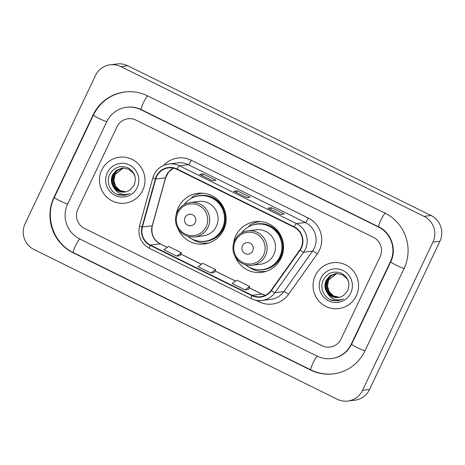 <?xml version="1.0" encoding="UTF-8"?>
<svg xmlns="http://www.w3.org/2000/svg" width="465" height="465" viewBox="0 0 465 465"><rect width="100%" height="100%" fill="white"/><g stroke="black" fill="none" stroke-linecap="round" stroke-linejoin="round"><path stroke-width="0.7" d="M235.145 256.564A25.552 25.122 -97 0 0 261.51 272.38A25.552 25.122 -97 0 0 281.052 258.197A25.552 25.122 -97 0 0 278.826 232.204A25.552 25.122 -97 0 0 255.32 221.654A25.552 25.122 -97 0 0 235.772 235.836A25.552 25.122 -97 0 0 233.529 243.346M261.615 271.496A25.552 25.122 -97 0 0 264.794 271.746M177.735 228.216A25.552 25.122 -97 0 0 204.1 244.026A25.552 25.122 -97 0 0 223.642 229.844A25.552 25.122 -97 0 0 221.416 203.85A25.552 25.122 -97 0 0 197.91 193.306A25.552 25.122 -97 0 0 178.368 207.489A25.552 25.122 -97 0 0 176.125 214.999M204.205 243.149A25.552 25.122 -97 0 0 207.39 243.398M201.252 193.126A25.552 25.122 -97 0 0 198.218 194.132M191.749 197.997A25.552 25.122 -97 0 0 191.295 198.381M258.656 221.474A25.552 25.122 -97 0 0 255.628 222.485M249.159 226.345A25.552 25.122 -97 0 0 248.705 226.728M101.719 170.068A23.14 22.75 -97 0 0 103.736 193.609A23.14 22.75 -97 0 0 125.027 203.159A23.14 22.75 -97 0 0 142.726 190.319A23.14 22.75 -97 0 0 140.709 166.778A23.14 22.75 -97 0 0 119.418 157.222A23.14 22.75 -97 0 0 101.719 170.068A23.14 22.75 -97 0 0 103.736 193.609A23.14 22.75 -97 0 0 125.027 203.159A23.14 22.75 -97 0 0 142.726 190.319A23.14 22.75 -97 0 0 140.709 166.778A23.14 22.75 -97 0 0 119.418 157.222A23.14 22.75 -97 0 0 101.719 170.068M315.299 275.536A23.14 22.75 -97 0 0 317.316 299.076A23.14 22.75 -97 0 0 338.607 308.632A23.14 22.75 -97 0 0 356.3 295.787A23.14 22.75 -97 0 0 354.289 272.246A23.14 22.75 -97 0 0 332.998 262.69A23.14 22.75 -97 0 0 315.299 275.536A23.14 22.75 -97 0 0 317.316 299.076A23.14 22.75 -97 0 0 338.607 308.632A23.14 22.75 -97 0 0 356.3 295.787A23.14 22.75 -97 0 0 354.289 272.246A23.14 22.75 -97 0 0 332.998 262.69A23.14 22.75 -97 0 0 315.299 275.536M156.676 176.473A15.426 15.171 83 0 1 176.933 169.359L293.973 227.153A15.426 15.171 83 0 1 299.704 250.077L271.031 290.486A15.426 15.171 83 0 1 252.129 295.298L150.457 245.09A15.426 15.171 83 0 1 142.435 226.984L155.74 178.984A15.426 15.171 83 0 1 156.676 176.473M156.339 176.305A15.81 15.548 -97 0 0 155.38 178.88L142.069 226.874A15.81 15.548 -97 0 0 150.294 245.433L251.966 295.647A15.81 15.548 -97 0 0 271.339 290.712L300.012 250.304A15.81 15.548 -97 0 0 294.136 226.81L177.095 169.01A15.81 15.548 -97 0 0 156.339 176.305M280.808 214.446L284.295 214.022L271.484 207.692L267.991 208.117L280.808 214.446M270.665 209.413L271.484 207.692M212.464 180.699L215.952 180.269L203.135 173.945L199.648 174.369L212.464 180.699M202.322 175.665L203.135 173.945M246.636 197.573L250.124 197.143L237.307 190.819L233.819 191.243L246.636 197.573M236.493 192.539L237.307 190.819M380.126 256.727A14.462 14.223 -97 0 0 373.482 237.394L135.983 120.115A14.462 14.223 -97 0 0 117 126.788L77.899 209.128A14.462 14.223 -97 0 0 84.543 228.455L322.036 345.733A14.462 14.223 -97 0 0 341.025 339.061L380.126 256.727A14.462 14.223 -97 0 0 373.482 237.394L135.983 120.115A14.462 14.223 -97 0 0 117 126.788L77.899 209.128A14.462 14.223 -97 0 0 84.543 228.455L322.036 345.733A14.462 14.223 -97 0 0 341.025 339.061L380.126 256.727M176.659 256.099L181.402 252.757L168.586 246.427L163.843 249.775L176.659 256.099L180.118 255.663M245.003 289.852L249.746 286.504L236.935 280.18L232.192 283.522L245.003 289.852L248.467 289.41M210.831 272.978L215.574 269.63L202.757 263.306L198.014 266.648L210.831 272.978L214.295 272.537M215.574 269.63L214.284 272.554M181.402 252.757L180.112 255.68M249.746 286.504L248.455 289.428M351.278 344.123L390.373 261.789A26.034 25.598 -97 0 0 378.423 226.996L140.924 109.717A26.034 25.598 -97 0 0 126.654 107.276A26.034 25.598 -97 0 0 106.747 121.725L67.646 204.065A26.034 25.598 -97 0 0 79.602 238.853L317.101 356.138A26.034 25.598 -97 0 0 331.365 358.579A26.034 25.598 -97 0 0 351.278 344.123L351.691 344.077M432.927 242.143A19.286 18.96 -97 0 0 424.068 216.37L120.79 66.605A19.286 18.96 -97 0 0 110.222 64.798A19.286 18.96 -97 0 0 95.476 75.504L25.098 223.712A19.286 18.96 -97 0 0 33.957 249.484L337.235 399.249A19.286 18.96 -97 0 0 347.803 401.057A19.286 18.96 -97 0 0 362.549 390.35L432.927 242.143L439.902 241.289A19.286 18.96 -97 0 0 431.043 215.516L127.765 65.751A19.286 18.96 -97 0 0 117.197 63.943L110.222 64.798M347.803 401.057L354.778 400.202A19.286 18.96 -97 0 0 369.524 389.496L439.902 241.289M404.044 268.538A41.461 40.763 -97 0 0 385.003 213.127L147.51 95.848A41.461 40.763 -97 0 0 124.789 91.965A41.461 40.763 -97 0 0 93.076 114.977L53.981 197.311A41.461 40.763 -97 0 0 73.017 252.722L310.515 370.006A41.461 40.763 -97 0 0 333.236 373.889A41.461 40.763 -97 0 0 364.949 350.877L404.044 268.538M125.573 191.876L119.871 190.551L115.523 186.558L113.594 180.653L114.826 174.52L123.12 167.993M125.713 191.847L120.08 190.481L115.802 186.523L113.867 180.618L115.105 174.485L123.26 167.993M125.021 191.981L118.976 190.795L114.419 186.698L112.484 180.786L113.716 174.654L117.32 170.283L122.562 168.022M125.161 191.958L119.238 190.755L114.692 186.663L112.763 180.751L113.995 174.619L117.535 170.295L122.702 168.01M113.704 187.401A12.049 11.852 -97 0 0 130.264 189.708L133.978 185.494C136.919 177.909 134.879 172.009 127.863 167.795C120.342 165.087 114.396 167.115 110.036 173.887C105.596 181.658 110.083 192.417 118.401 194.928L124.358 195.41L130.031 193.504C122.998 195.852 117.558 193.818 113.704 187.401C111.025 183.46 110.664 179.257 112.611 174.788L116.448 170.248L122.591 168.022L128.712 169.196L133.455 173.271L135.007 176.415M124.603 192.045L118.145 190.894L113.588 186.796L111.652 180.891L112.89 174.753L116.663 170.254L122.144 168.063M107.276 172.811A16.874 16.589 -97 0 0 115.024 195.358A16.874 16.589 -97 0 0 137.175 187.575A16.874 16.589 -97 0 0 129.427 165.023A16.874 16.589 -97 0 0 107.276 172.811M124.393 195.405L116.767 194.26M195.317 222.52A5.783 5.69 -97 0 0 192.661 214.784A5.783 5.69 -97 0 0 185.064 217.457A5.783 5.69 -97 0 0 187.721 225.188A5.783 5.69 -97 0 0 195.317 222.52M194.748 236.912L203.106 235.894A17.356 17.066 -97 0 0 216.382 226.257A17.356 17.066 -97 0 0 214.871 208.605A17.356 17.066 -97 0 0 198.904 201.438L190.54 202.461C184.46 203.385 180.007 206.611 177.182 212.133C175.77 215.15 175.247 218.323 175.613 221.642C176.171 226.048 178.083 229.733 181.35 232.709C185.227 236.034 189.697 237.435 194.748 236.912A17.356 17.066 -97 0 0 208.024 227.28A17.356 17.066 -97 0 0 206.512 209.622A17.356 17.066 -97 0 0 190.54 202.461M188.011 236.377A22.901 22.518 -97 0 0 204.827 241.271A22.901 22.518 -97 0 0 222.34 228.559A22.901 22.518 -97 0 0 220.346 205.263A22.901 22.518 -97 0 0 199.276 195.806A22.901 22.518 -97 0 0 184.128 204.6M204.827 241.271L205.175 241.225A22.901 22.518 -97 0 0 222.689 228.513A22.901 22.518 -97 0 0 220.695 205.216A22.901 22.518 -97 0 0 199.625 195.765L199.276 195.806M208.489 243.009L208.866 242.963A25.069 24.651 83 0 1 208.489 243.009A25.069 24.651 83 0 1 191.446 238.69M202.415 193.237A25.069 24.651 83 0 1 202.804 193.196L202.415 193.237A25.069 24.651 83 0 0 192.028 197.05L191.656 198.363M252.728 250.868A5.783 5.69 -97 0 0 250.071 243.137A5.783 5.69 -97 0 0 242.474 245.805A5.783 5.69 -97 0 0 245.131 253.535A5.783 5.69 -97 0 0 252.728 250.868M252.158 265.265L260.516 264.242A17.356 17.066 -97 0 0 273.792 254.611A17.356 17.066 -97 0 0 272.281 236.952A17.356 17.066 -97 0 0 256.308 229.791L247.95 230.809C241.87 231.733 237.417 234.959 234.593 240.486C231.442 248.269 232.831 255.128 238.76 261.057C242.637 264.387 247.107 265.788 252.158 265.265A17.356 17.066 -97 0 0 265.434 255.628A17.356 17.066 -97 0 0 263.922 237.975A17.356 17.066 -97 0 0 247.95 230.809M245.421 264.73A22.901 22.518 -97 0 0 262.237 269.619A22.901 22.518 -97 0 0 279.75 256.907A22.901 22.518 -97 0 0 277.756 233.61A22.901 22.518 -97 0 0 256.686 224.159A22.901 22.518 -97 0 0 241.538 232.948M262.237 269.619L262.586 269.578A22.901 22.518 -97 0 0 280.099 256.866A22.901 22.518 -97 0 0 278.105 233.57A22.901 22.518 -97 0 0 257.035 224.113L256.686 224.159M266.288 271.304A25.069 24.651 83 0 1 265.899 271.357A25.069 24.651 83 0 1 248.856 267.044M260.197 221.543L259.825 221.59A25.069 24.651 83 0 0 249.432 225.397L249.066 226.711M259.825 221.59A25.069 24.651 83 0 1 260.214 221.543M339.148 297.344L333.446 296.019L329.104 292.026L327.168 286.12L328.4 279.988L336.695 273.461M339.287 297.315L333.661 295.949L329.377 291.997L327.447 286.085L328.679 279.953L336.834 273.461M338.596 297.449L332.551 296.263L327.994 292.165L326.064 286.254L327.296 280.122L330.894 275.751L336.137 273.49M338.735 297.426L332.812 296.222L328.273 292.13L326.337 286.225L327.569 280.087L331.115 275.762L336.276 273.478M327.284 292.869A12.049 11.852 -97 0 0 343.838 295.182L347.553 290.962C350.494 283.383 348.459 277.483 341.438 273.263C333.917 270.554 327.976 272.583 323.611 279.355C319.17 287.126 323.663 297.885 331.981 300.396L337.933 300.878L343.606 298.972C336.573 301.32 331.132 299.286 327.284 292.869C324.605 288.928 324.239 284.725 326.186 280.256L330.022 275.716L336.166 273.49L342.287 274.664L347.029 278.738L348.581 281.883M338.177 297.513L331.719 296.362L327.162 292.264L325.233 286.359L326.465 280.221L330.243 275.722L335.718 273.53M320.85 278.279A16.874 16.589 -97 0 0 328.598 300.826A16.874 16.589 -97 0 0 350.75 293.043A16.874 16.589 -97 0 0 343.001 270.491A16.874 16.589 -97 0 0 320.85 278.279M337.968 300.872L330.342 299.727M155.74 178.984L165.511 177.793A8.678 0.61 -164.5 0 0 165.656 177.729L168.592 172.056L173.486 168.15A15.426 15.171 -97 0 0 165.511 177.793L152.2 225.792A15.426 15.171 -97 0 0 160.222 243.898L167.255 247.368M163.686 165.377A24.104 23.703 83 0 1 191.278 160.256L308.312 218.056A4.819 0.738 -63.7 0 1 305.383 222.497L188.342 164.697A19.286 18.96 -97 0 0 177.775 162.89L168.847 163.982A19.286 18.96 83 0 1 179.414 165.79A4.819 0.738 116.3 0 0 177.095 169.01M308.312 218.056A24.104 23.703 83 0 1 319.385 250.269A24.104 23.703 83 0 1 317.275 253.873L288.602 294.281A24.104 23.703 83 0 1 259.069 301.802L255.913 300.239M314.241 248.269A19.286 18.96 -97 0 0 305.383 222.497L296.455 223.584A19.286 18.96 83 0 1 303.622 252.239L274.949 292.648A19.286 18.96 83 0 1 261.888 300.471L270.822 299.379A19.286 18.96 -97 0 0 283.882 291.555L312.55 251.147A19.286 18.96 -97 0 0 314.241 248.269M168.847 163.982C162.093 165.011 157.147 168.592 154.014 174.73L152.845 177.863A4.819 0.343 15.5 0 0 155.38 178.88M149.649 248.455A4.819 0.738 -63.7 0 1 149.573 248.444A4.819 0.738 -63.7 0 1 150.294 245.433M251.966 295.647A4.819 0.738 116.3 0 0 251.245 298.652C254.622 300.297 258.174 300.901 261.888 300.471M271.339 290.712A4.819 0.599 35.4 0 0 274.949 292.648L283.882 291.555A4.819 0.599 -144.6 0 1 288.602 294.281M152.845 177.863L139.541 225.856A4.819 0.343 15.5 0 0 142.069 226.874M300.012 250.304A4.819 0.599 35.4 0 0 303.622 252.239L312.55 251.147A4.819 0.599 -144.6 0 1 317.275 253.873M294.136 226.81A4.819 0.738 -63.7 0 1 296.455 223.584L179.414 165.79L188.342 164.697A4.819 0.738 -63.7 0 0 191.278 160.256M259.598 300.611A4.819 0.738 -63.7 0 1 259.069 301.802M252.129 295.298L261.9 294.107A15.426 15.171 -97 0 0 265.37 295.322M142.435 226.984L152.2 225.792A8.678 0.61 -164.5 0 0 152.351 225.723C150.753 233.796 153.421 239.859 160.361 243.916L167.295 247.339M150.457 245.09L160.222 243.898A8.678 1.331 -63.7 0 1 160.361 243.916M180.821 254.07L201.426 264.242M214.993 270.944L235.598 281.116M249.17 287.818L261.9 294.107A8.678 1.331 -63.7 0 1 262.033 294.124L265.393 295.31M385.526 213.063A7.713 1.18 116.3 0 0 381.009 219.823A7.713 1.18 116.3 0 0 378.818 226.914C391.251 232.622 397.052 249.426 390.763 261.789L351.668 344.129C347.448 352.371 340.857 357.161 331.888 358.515M404.567 268.474A7.713 0.761 -154.6 0 1 396.872 265.527A7.713 0.761 -154.6 0 1 390.763 261.789M364.996 350.767A7.713 0.761 -154.6 0 1 357.015 347.495A7.713 0.761 -154.6 0 1 351.668 344.129M333.76 373.825C325.779 374.749 318.165 373.447 310.916 369.925A7.713 1.18 -63.7 0 1 312.788 363.496A7.713 1.18 -63.7 0 1 317.299 356.231M310.916 369.925L73.418 252.64A7.713 1.18 -63.7 0 1 75.289 246.218A7.713 1.18 -63.7 0 1 79.8 238.952M73.418 252.64C53.527 243.439 44.425 216.963 54.37 197.317A7.713 0.761 25.4 0 0 59.718 200.682A7.713 0.761 25.4 0 0 67.698 203.955M54.37 197.317L93.465 114.977A7.713 0.761 25.4 0 0 98.813 118.348A7.713 0.761 25.4 0 0 106.799 121.615M147.701 95.947A7.713 1.18 116.3 0 0 143.191 103.207A7.713 1.18 116.3 0 0 141.325 109.635L378.818 226.914M431.043 215.516L424.068 216.37M369.524 389.496L362.549 390.35M127.765 65.751L120.79 66.605M310.969 369.948L310.515 370.006M73.47 252.669L73.017 252.722M54.393 197.265L53.981 197.311M93.494 114.925L93.076 114.977M390.792 261.737L390.373 261.789M378.876 226.943L378.423 226.996M141.377 109.659L140.924 109.717M206.158 226.74A15.944 15.676 -97 0 0 198.834 205.431A15.944 15.676 -97 0 0 177.903 212.784A15.944 15.676 -97 0 0 185.221 234.093A15.944 15.676 -97 0 0 206.158 226.74M200.392 241.364A23.116 22.727 -97 0 0 225.583 215.667A23.116 22.727 -97 0 0 194.951 196.782M263.562 255.087A15.944 15.676 -97 0 0 256.244 233.779A15.944 15.676 -97 0 0 235.313 241.137A15.944 15.676 -97 0 0 242.631 262.446A15.944 15.676 -97 0 0 263.562 255.087M257.802 269.712A23.116 22.727 -97 0 0 282.993 244.015A23.116 22.727 -97 0 0 252.361 225.136M139.541 225.856C137.524 235.807 140.866 243.34 149.573 248.444L251.245 298.652M180.839 254.03L201.467 264.213M215.01 270.903L235.639 281.093M249.188 287.777L262.033 294.124M165.656 177.729L152.351 225.723M246.671 197.567L233.883 191.255M212.499 180.693L199.712 174.375M280.843 214.441L268.055 208.128M125.312 91.901C110.804 94.11 100.19 101.806 93.465 114.977M127.178 107.212C132.107 106.636 136.82 107.444 141.325 109.635M333.283 358.341L331.365 358.579M266.276 271.31L265.899 271.357"/></g></svg>
